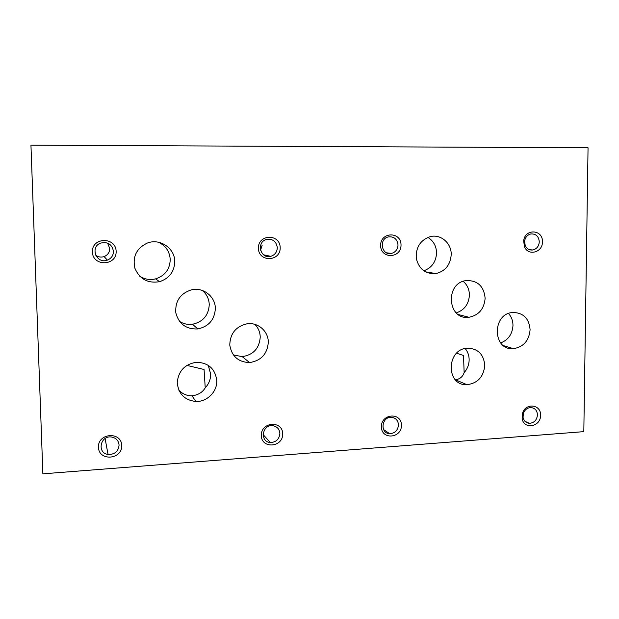 <?xml version="1.0" encoding="UTF-8"?>
<svg xmlns="http://www.w3.org/2000/svg" width="619" height="619" viewBox="0 0 619 619"><rect width="100%" height="100%" fill="white"/><g stroke="black" fill="none" stroke-linecap="round" stroke-linejoin="round"><path stroke-width="0.93" d="M484.762 365.473C483.795 354.432 478.108 348.667 467.693 348.172C446.237 348.582 445.533 385.931 466.919 384.685C477.628 383.323 483.578 376.925 484.762 365.473M466.919 384.685L455.507 379.811C459.832 379.107 462.679 376.793 464.049 372.87L464.142 372.623C467.384 368.97 469.055 364.692 469.148 359.794C469.117 355.468 467.794 351.708 465.186 348.528M464.142 372.623L463.523 355.499L456.629 353.209M233.293 354.896L242.222 356.645C253.333 354.888 259.338 348.381 260.235 337.123C260.088 332.124 258.285 327.869 254.827 324.356M268.306 342.237C268.414 331.219 257.937 322.058 247.02 323.799C235.885 326.453 230.136 333.533 229.765 345.038C231.684 356.296 238.292 362.146 249.581 362.579C261.125 360.73 267.369 353.952 268.306 342.237M500.663 342.941C508.292 339.939 512.4 334.113 512.981 325.47C512.95 320.781 511.464 316.796 508.524 313.5M530.104 329.78C529.098 318.414 523.295 312.641 512.71 312.479C491.672 313.763 492.515 350.841 513.437 348.659C523.473 347.004 529.028 340.713 530.104 329.78M139.631 276.159C144.583 279.331 149.914 280.237 155.617 278.867C164.956 275.764 169.83 269.342 170.24 259.601C169.707 251.577 165.791 245.789 158.479 242.238M174.775 261.605C174.914 248.327 159.934 238.06 147.368 243.043C136.575 248.188 132.412 256.576 134.872 268.213C139.585 279.099 147.809 283.587 159.54 281.691C169.266 278.449 174.341 271.756 174.775 261.605M423.76 270.812C431.753 267.857 436.024 261.914 436.565 252.978C436.341 246.053 433.447 240.853 427.876 237.371M451.212 254.579C451.537 243.259 440.867 233.928 430.429 236.582C420.386 239.986 415.674 247.283 416.285 258.463C419.017 269.195 425.578 274.232 435.985 273.567C445.363 271.145 450.439 264.816 451.212 254.579M179.448 321.354C183.425 323.884 187.758 324.851 192.463 324.263C202.986 321.903 208.588 315.373 209.261 304.672C209.029 298.931 206.738 294.195 202.367 290.481M215.35 308.525C215.458 296.555 203.14 286.868 191.364 289.847C180.214 293.538 175.03 301.213 175.811 312.866C178.891 324.07 186.242 329.432 197.863 328.944C208.812 326.468 214.646 319.667 215.35 308.525M456.265 312.897C464.42 310.08 468.8 304.13 469.411 295.054C469.318 289.398 467.244 284.825 463.19 281.336M485.134 298.257C483.896 286.187 477.582 280.291 466.192 280.577C444.62 282.976 447.545 320.503 468.939 317.284C478.789 315.288 484.19 308.951 485.134 298.257M178.775 390.094C182.528 393.994 186.923 395.889 191.96 395.789C198.003 395.1 202.421 392.454 205.229 387.834L204.069 369.489L186.837 365.388M205.229 387.834C208.866 383.904 210.684 379.315 210.661 374.069L208.239 365.295M209.454 366.154L209.16 367.129M588.05 147.779L583.818 431.644L42.873 473.829L30.95 145.171L588.05 147.779M401.035 244.992C401.143 231.305 380.468 231.676 380.608 245.457C380.592 259.214 401.197 258.657 401.035 244.992M116.148 251.384C115.892 236.628 91.821 237.054 92.363 251.918C92.742 266.758 116.728 266.108 116.148 251.384M401.452 425.307C401.553 412.061 381.234 413.446 381.366 426.762C381.35 440.063 401.615 438.507 401.452 425.307M121.726 445.525C121.479 431.288 97.879 432.89 98.406 447.212C98.769 461.526 122.291 459.724 121.726 445.525M540.565 415.248C541.184 404.424 525.709 402.489 522.598 413.09L522.119 418.251C523.38 429.988 540.936 427.048 540.565 415.248M282.713 433.888C282.674 420.224 260.994 421.694 261.288 435.436C261.427 449.17 283.038 447.514 282.713 433.888M542.437 241.82C543.087 229.363 524.85 228.334 523.682 240.853L524.425 246.61C528.022 256.459 542.809 252.475 542.437 241.82M280.198 247.708C280.159 233.564 258.077 233.959 258.378 248.196C258.525 262.417 280.531 261.814 280.198 247.708M216.774 380.762C215.335 368.854 208.533 362.688 196.37 362.262C184.872 364.173 178.496 370.882 177.243 382.395C178.303 393.831 184.547 400.199 195.968 401.491C207.063 401.924 217.246 391.734 216.774 380.762M398.017 244.962C397.251 239.058 394.055 236.365 388.407 236.891C378.395 238.857 381.583 255.957 391.463 253.426C395.541 252.227 397.723 249.411 398.017 244.962M113.455 251.345C112.039 244.25 107.737 241.511 100.549 243.12C89.6 247.089 96.61 264.437 107.373 260.119C111.312 258.471 113.347 255.546 113.455 251.345M95.628 255.105C98.197 257.063 101.021 257.558 104.1 256.591C107.76 255.067 109.64 252.359 109.741 248.459L107.582 243.089M398.481 424.951C398.102 420.417 395.75 417.871 391.417 417.322C381.536 416.556 379.726 433.501 389.661 433.687C394.93 433.346 397.87 430.429 398.481 424.951M119.072 445.107C118.608 440.573 116.063 437.873 111.443 437.006C100.232 435.273 96.781 453.085 108.054 454.447C114.662 454.601 118.337 451.483 119.072 445.107M537.47 414.923C537.16 410.482 534.971 408.029 530.893 407.565C527.357 407.735 524.873 409.631 523.419 413.237L523.04 417.268C523.813 420.935 525.933 422.955 529.407 423.319C534.182 422.893 536.866 420.1 537.47 414.923M279.873 433.509C279.44 428.928 276.972 426.313 272.461 425.663C261.976 424.619 259.74 441.997 270.271 442.523C276.028 442.306 279.231 439.304 279.873 433.509M539.288 241.797C538.716 236.28 535.892 233.673 530.823 233.959C527.396 234.872 525.33 237.232 524.618 241.046L525.198 245.534C526.831 248.892 529.392 250.378 532.874 249.975C536.797 248.923 538.932 246.2 539.288 241.797M277.312 247.67C276.337 241.356 272.739 238.617 266.526 239.445C255.995 242.029 260.413 259.423 270.782 256.328C274.906 254.974 277.08 252.088 277.312 247.67M260.553 250.208L262.17 245.163M464.335 383.579L464.358 384.507M249.581 362.579L242.222 356.645M513.437 348.659L503.456 345.642M159.54 281.691L155.617 278.867M435.985 273.567L425.408 271.826M197.863 328.944L192.463 324.263M468.939 317.284L458.222 314.506M459.252 315.172L460.435 315.079M391.463 253.426L386.542 252.807M107.373 260.119L104.1 256.591M389.661 433.687L383.563 429.555M108.054 454.447L105.091 438.531M523.04 417.268L522.119 418.251M523.419 413.237L522.598 413.09M529.407 423.319L524.958 421.307M270.271 442.523L263.121 434.577M525.198 245.534L524.425 246.61M524.618 241.046L523.682 240.853M532.874 249.975L529.469 249.705M270.782 256.328L263.555 254.796M195.968 401.491L191.96 395.789"/></g></svg>
